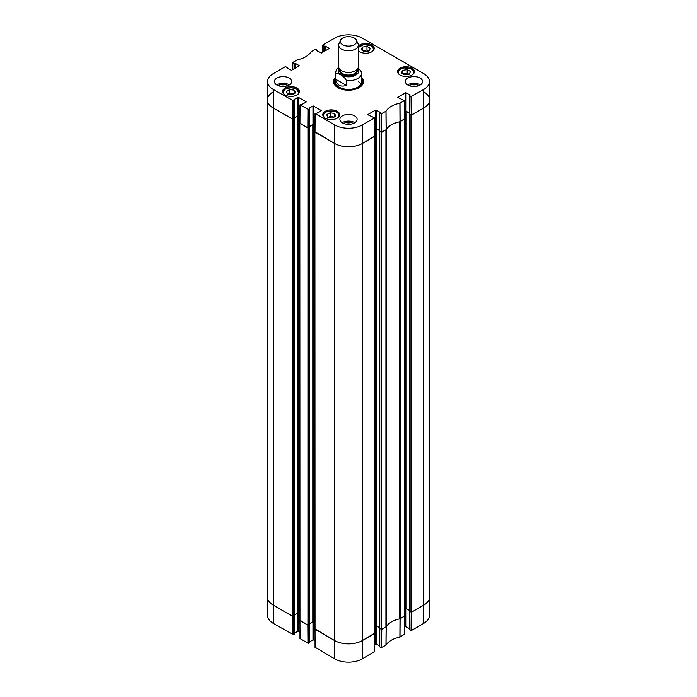 <?xml version="1.0" encoding="UTF-8"?>
<svg xmlns="http://www.w3.org/2000/svg" width="697" height="697" viewBox="0 0 697 697"><rect width="100%" height="100%" fill="white"/><g stroke="black" fill="none" stroke-linecap="round" stroke-linejoin="round"><path stroke-width="1.05" d="M381.294 629.504L381.154 647.687L386.033 645.108A22.321 12.886 180 0 1 399.878 637.119L404.33 634.305M381.154 647.687L379.787 646.894L379.787 628.694M379.691 645.971L376.136 643.915L376.136 625.758M375.674 625.854L375.674 643.915L376.136 643.915M375.674 643.915L374.585 644.551M315.149 647.286L334.734 658.857A19.472 11.239 0 0 0 362.266 658.857L374.437 651.564M315 640.804L313.45 639.907L313.45 621.837M312.979 621.75L312.979 639.907L313.45 639.907M312.979 639.907L309.424 641.954M309.329 624.686L309.329 642.617M309.329 642.878L308.431 643.401L308.292 625.218M300.085 638.583L308.431 643.401M299.937 632.109L298.377 631.203L298.377 613.142M297.915 613.046L297.915 631.203L298.377 631.203M297.915 631.203L294.361 633.259M294.265 615.982L294.265 633.913M294.265 634.183L293.367 634.706L293.228 616.523M292.897 634.706L292.757 616.383L273.18 605.083A19.664 11.352 180 0 1 267.413 597.12L267.613 615.521A19.472 11.239 0 0 0 273.32 623.397L293.367 634.706M423.68 623.397A19.472 11.239 0 0 0 429.387 615.521L429.587 597.12A19.664 11.352 180 0 1 423.82 605.083L411.657 612.105L411.518 630.428L423.68 623.397L423.82 605.083A19.664 11.352 0 0 0 429.587 597.05L429.587 99.95A19.664 11.352 180 0 1 423.82 107.974A19.664 11.352 0 0 0 429.587 99.88L429.387 81.479A19.472 11.239 180 0 1 423.68 89.495L411.056 96.526L411.195 115.005L423.82 107.974L411.544 115.066L409.601 114.047M411.195 612.236L411.056 630.428L411.518 630.428M411.056 630.428L409.688 629.635L409.688 611.435M409.592 628.711L406.037 626.655L406.037 608.498M405.576 608.594L405.576 626.655L406.037 626.655M405.576 626.655L404.487 627.283M404.565 616.122L399.982 618.823A22.121 12.773 0 0 0 399.703 618.875A1.638 0.95 0 0 0 400.313 618.657L404.591 615.852M307.961 643.401L307.821 625.087L299.849 620.4M374.672 633.381L362.405 640.543A19.664 11.352 180 0 1 334.595 640.543L314.913 629.103M386.26 626.681A22.121 12.773 0 0 0 386.199 626.777L381.756 629.365L381.616 647.687M364.548 51.674L361.212 49.748L362.396 47.108L366.988 46.394L370.325 48.32L369.131 50.959L364.548 51.674M358.336 46.054A8.442 4.87 180 0 1 367.824 43.641A8.442 4.87 180 0 1 374.211 48.363A8.442 4.87 180 0 1 369.001 52.867A8.442 4.87 180 0 1 359.8 51.813A8.442 4.87 180 0 1 358.336 50.672M292.505 94.783L287.878 94.226L286.38 91.638L289.543 89.591L294.16 90.148L295.659 92.736L292.505 94.783M400.008 75.023A8.442 4.87 180 0 1 397.534 71.582A8.442 4.87 180 0 1 405.976 66.712A8.442 4.87 180 0 1 414.419 71.582A8.442 4.87 180 0 1 409.209 76.086A8.442 4.87 180 0 1 400.008 75.023M285.056 94.966A8.442 4.87 180 0 1 282.581 91.516A8.442 4.87 180 0 1 291.024 86.646A8.442 4.87 180 0 1 299.466 91.516A8.442 4.87 180 0 1 294.256 96.02A8.442 4.87 180 0 1 285.056 94.966M294.5 68.567L294.5 63.488L292.67 62.695L292.609 69.656L292.574 62.564L297.122 59.881A22.321 12.886 0 0 0 310.967 51.892L315.384 49.313L317.213 50.106L317.213 50.977M294.5 63.488L294.787 68.402M295.249 68.132L295.249 63.322L294.787 63.322M295.249 63.322L299.196 65.596M299.196 65.858L291.424 70.345L287.025 68.071M287.025 67.801L287.312 68.236M293.367 100.804L294.265 100.281L294.265 118.682L293.228 119.283L293.367 100.804L273.32 89.495A19.472 11.239 180 0 1 267.613 81.479A19.472 11.239 180 0 1 273.32 73.603L285.482 66.572L287.312 67.635M293.977 99.845L294.265 100.281M293.977 99.584L297.915 97.301L297.915 115.702L298.377 115.702L298.377 97.301L297.915 97.301M298.377 97.301L306.149 101.788M306.149 102.058L302.202 104.332L299.989 104.82L299.849 123.299L308.292 127.978L308.431 109.499L299.989 104.82M308.431 109.499L309.329 108.976L309.329 127.115M309.041 108.279L312.979 106.005L312.979 124.406L313.45 124.406L313.45 106.005L312.979 106.005M313.45 106.005L321.212 110.483M321.212 110.753L317.266 113.027L315.053 113.515L314.913 131.994L334.595 143.434A19.664 11.352 0 0 0 362.405 143.434L374.672 136.272L374.437 117.932L362.266 124.955A19.472 11.239 180 0 1 334.734 124.955L315.053 113.515M367.911 114.77L374.533 117.793L374.577 136.412M367.911 114.5L375.674 110.021L375.674 128.414L376.136 128.414L376.136 110.021L375.674 110.021M376.136 110.021L380.074 112.295M380.074 112.557L379.787 112.992L381.154 113.785L381.294 132.264L386.199 129.668A22.121 12.773 180 0 1 399.982 121.714L404.565 119.013L404.33 100.673L399.878 103.217A22.321 12.886 0 0 0 386.033 111.206L381.154 113.785M397.804 97.51L404.426 100.534L404.469 119.152M397.804 97.24L405.576 92.753L405.576 111.154L406.037 111.154L406.037 92.753L405.576 92.753M406.037 92.753L409.975 95.027M409.975 95.297L409.688 95.733L411.056 96.526M324.393 51.308L324.393 46.229L322.563 45.436L322.511 52.397L322.563 45.166L334.734 38.143A19.472 11.239 180 0 1 362.266 38.143L423.68 73.603A19.472 11.239 180 0 1 429.387 81.479M324.393 46.229L324.689 51.142M325.15 50.872L325.15 46.054L324.689 46.054M325.15 46.054L329.089 48.328M329.089 48.598L321.326 53.085L316.926 50.811M335.388 77.35A14.994 8.66 0 0 0 337.897 87.674A14.994 8.66 0 0 0 359.103 87.674A14.994 8.66 0 0 0 361.612 77.35M276.944 85.06A8.608 4.966 180 0 1 274.426 81.549A8.608 4.966 180 0 1 283.026 76.583A8.608 4.966 180 0 1 291.634 81.549A8.608 4.966 180 0 1 286.319 86.14A8.608 4.966 180 0 1 276.944 85.06M342.419 122.864A8.608 4.966 180 0 1 339.892 119.353A8.608 4.966 180 0 1 348.5 114.386A8.608 4.966 180 0 1 357.108 119.353A8.608 4.966 180 0 1 351.793 123.935A8.608 4.966 180 0 1 342.419 122.864M407.893 85.06A8.608 4.966 180 0 1 405.366 81.549A8.608 4.966 180 0 1 413.974 76.583A8.608 4.966 180 0 1 422.574 81.549A8.608 4.966 180 0 1 417.268 86.14A8.608 4.966 180 0 1 407.893 85.06M325.264 118.176A8.442 4.87 180 0 1 322.789 114.735A8.442 4.87 180 0 1 331.232 109.865A8.442 4.87 180 0 1 339.674 114.735A8.442 4.87 180 0 1 334.464 119.239A8.442 4.87 180 0 1 325.264 118.176M411.814 86.358A5.445 3.145 180 0 1 416.135 86.358M280.865 86.358A5.445 3.145 180 0 1 285.186 86.358M346.339 124.162A5.445 3.145 180 0 1 350.661 124.162M368.739 51.02L366.988 50.001L362.788 50.663M366.988 46.394L366.988 50.001M362.396 47.108L362.396 50.437M294.16 90.148L294.16 93.712M294.09 93.755L289.543 93.206L287.957 94.234M289.543 89.591L289.543 93.206M404.757 74.893L401.42 72.967L402.613 70.327L407.196 69.604L410.533 71.538L409.339 74.17L404.757 74.893M408.947 74.231L407.196 73.22L403.005 73.882M407.196 69.604L407.196 73.22M402.613 70.327L402.613 73.655M327.729 117.244L326.736 114.578L330.212 112.731L334.743 113.567L335.736 116.233L332.251 118.072L327.729 117.244M334.743 113.567L334.743 116.756M334.151 117.07L330.212 116.347L328.322 117.349M330.212 112.731L330.212 116.347M335.109 80.207A14.506 8.373 0 0 0 334.055 82.69M362.945 82.69A14.506 8.373 0 0 0 361.891 80.207M335.388 79.571A13.687 7.902 0 0 0 335.022 80.451A13.687 7.902 0 0 0 342.166 88.85A13.687 7.902 0 0 0 358.18 87.43A13.687 7.902 0 0 0 361.978 80.451A13.687 7.902 0 0 0 361.612 79.571M335.597 80.486A13.112 7.571 0 0 0 342.427 88.528A13.112 7.571 0 0 0 357.77 87.169A13.112 7.571 0 0 0 361.403 80.486M360.95 84.198A13.112 7.571 0 0 0 358.485 81.671M411.195 115.005L409.688 114.134L409.688 95.733M409.592 113.21L406.037 111.154M405.576 111.154L404.513 111.764M381.294 132.264L379.787 131.393L379.787 112.992M379.691 130.47L376.136 128.414M375.674 128.414L374.611 129.023M315.009 132.125L315.149 113.646L314.913 131.994M314.966 125.277L313.45 124.406M312.979 124.406L309.424 126.453M309.329 127.377L308.292 127.978M299.945 123.43L300.085 104.951L299.849 123.299M299.902 116.582L298.377 115.702M297.915 115.702L294.361 117.758M267.613 81.479L267.413 99.88A19.664 11.352 0 0 0 273.18 107.974L293.228 119.283M418.819 85.653A6.595 3.807 0 0 0 418.636 85.548A6.595 3.807 0 0 0 409.13 85.653M411.648 86.332A5.445 3.145 180 0 1 416.292 86.332M420.335 84.895A8.608 4.966 0 0 0 407.614 84.895M287.87 85.653A6.595 3.807 0 0 0 287.687 85.548A6.595 3.807 0 0 0 278.181 85.653M280.708 86.332A5.445 3.145 180 0 1 285.352 86.332M289.386 84.895A8.608 4.966 0 0 0 276.665 84.895M353.344 123.456A6.595 3.807 0 0 0 353.161 123.352A6.595 3.807 0 0 0 343.656 123.456M346.174 124.136A5.445 3.145 180 0 1 350.826 124.136M354.86 122.698A8.608 4.966 0 0 0 342.14 122.698M361.612 78.369A14.506 8.373 180 0 1 363.006 81.95A14.506 8.373 180 0 1 358.929 87.77M338.071 87.77A14.506 8.373 180 0 1 333.994 81.95A14.506 8.373 180 0 1 335.388 78.369M346.374 85.409C340.476 87.299 336.869 85.226 335.562 79.162L335.562 74.344C337.444 72.061 344.492 76.13 346.374 80.591L346.374 85.409L335.562 79.162M346.374 80.591A13.112 7.571 180 0 0 361.612 73.115A13.112 7.571 180 0 0 361.438 71.887L358.153 67.801M354.294 38.065A8.19 4.731 180 0 1 356.42 40.191A8.19 4.731 180 0 1 348.5 46.141A8.19 4.731 180 0 1 340.58 40.191A8.19 4.731 180 0 1 346.374 36.836A8.19 4.731 180 0 1 354.294 38.065M356.42 40.191L358.005 43.623A9.836 5.681 180 0 1 358.336 45.087A9.836 5.681 180 0 1 348.5 50.759A9.836 5.681 180 0 1 338.664 45.087A9.836 5.681 180 0 1 338.995 43.623L340.58 40.191M358.336 45.087L358.336 66.729A9.836 5.681 180 0 1 348.5 72.401A9.836 5.681 180 0 1 338.664 66.729L338.664 45.087M423.82 91.917A19.664 11.352 180 0 1 429.587 99.95M409.566 611.164L411.544 612.175L423.82 605.083L423.68 89.495M409.592 113.411L406.212 111.459L404.513 112.104M404.704 609.091L406.212 608.559L409.496 610.459M404.565 118.734L400.313 121.548L400.313 618.657M399.817 121.748A1.638 0.95 180 0 1 399.703 121.775A22.121 12.773 0 0 0 386.304 129.511A1.638 0.95 180 0 1 386.26 129.572M379.673 628.433L381.642 629.435L385.92 626.96A1.638 0.95 0 0 0 386.304 626.612A22.121 12.773 180 0 1 399.703 618.875L399.703 121.775M385.92 626.96L385.92 129.86L381.642 132.334L379.699 131.306M379.691 130.67L376.31 128.718L374.62 129.363M374.812 626.35L376.31 625.819L379.604 627.718M374.664 135.993L362.405 143.434A19.664 11.352 180 0 1 334.595 143.434L314.913 131.716M314.896 628.833L334.595 640.543A19.664 11.352 0 0 0 362.405 640.543L374.69 633.111M314.966 125.608L312.805 124.702L309.424 126.654M309.52 623.702L312.805 621.802L314.774 622.604M309.416 127.298L307.943 128.048L299.849 123.02M299.832 620.13L307.943 625.148L309.451 624.416M299.902 116.913L297.741 116.007L294.361 117.959M294.456 615.007L297.741 613.107L299.71 613.909M294.352 118.595L292.879 119.353L273.18 107.974A19.664 11.352 180 0 1 267.413 99.95A19.664 11.352 180 0 1 273.18 91.917M267.413 99.95L267.413 597.05A19.664 11.352 0 0 0 273.18 605.083L292.879 616.453L294.387 615.721M399.982 618.823L399.878 637.119M400 637.075L400.104 618.77M386.033 645.108L386.199 626.777M386.121 626.847L385.955 645.187M404.469 616.253L404.33 634.575M374.577 633.512L374.437 651.834M315.149 647.548L315.009 629.234M334.734 124.955L334.734 658.857M273.32 89.495L273.32 623.397M300.085 638.853L299.945 620.539M362.266 124.955L362.266 658.857M358.336 47.866A7.702 4.443 180 0 1 363.747 44.739A7.702 4.443 180 0 1 372.12 46.516A7.702 4.443 180 0 1 371.98 51.665M359.556 51.665A7.702 4.443 180 0 1 358.336 50.201M284.812 94.818A7.702 4.443 180 0 1 285.273 89.233A7.702 4.443 180 0 1 295.868 88.728A7.702 4.443 180 0 1 297.236 94.818M285.465 89.111A8.033 4.635 0 0 0 285.029 89.373A8.033 4.635 0 0 0 282.991 92.457A8.033 4.635 0 0 0 283.095 93.189M298.952 93.189A8.033 4.635 0 0 0 299.057 92.457A8.033 4.635 0 0 0 296.582 89.111M360.21 45.958A8.033 4.635 0 0 0 358.336 47.544M373.697 50.036A8.033 4.635 0 0 0 373.792 49.304A8.033 4.635 0 0 0 371.327 45.958M399.764 74.884A7.702 4.443 180 0 1 403.955 67.957A7.702 4.443 180 0 1 412.328 69.735A7.702 4.443 180 0 1 412.188 74.884M400.418 69.169A8.033 4.635 0 0 0 397.943 72.514A8.033 4.635 0 0 0 398.048 73.246M413.905 73.246A8.033 4.635 0 0 0 414.009 72.514A8.033 4.635 0 0 0 411.535 69.169M325.02 118.037A7.702 4.443 180 0 1 324.976 112.809A7.702 4.443 180 0 1 333.575 111.163A7.702 4.443 180 0 1 337.444 118.037M325.673 112.322A8.033 4.635 0 0 0 323.208 115.667A8.033 4.635 0 0 0 323.303 116.399M339.16 116.399A8.033 4.635 0 0 0 339.265 115.667A8.033 4.635 0 0 0 336.79 112.322M362.902 82.926A14.428 8.329 0 0 0 361.97 80.434M335.03 80.434A14.428 8.329 0 0 0 334.098 82.926M362.536 84.067A14.106 8.146 0 0 0 362.388 81.784L361.978 80.451M335.022 80.451L334.612 81.784A14.106 8.146 0 0 0 334.464 84.067M400.104 121.67L400 103.173M399.878 103.217L399.982 121.714M386.199 129.668L386.033 111.206M385.955 111.285L386.121 129.747M381.756 132.264L381.616 113.785M323.931 46.229L323.931 51.578M294.038 63.488L294.038 68.837M292.897 100.804L292.757 119.283M307.961 109.499L307.821 127.978M411.657 115.005L411.518 96.526M335.562 74.344A13.112 7.571 180 0 1 335.388 73.115L335.388 81.819M357.901 68.384A10.324 5.959 180 0 1 348.5 76.809A10.324 5.959 180 0 1 339.099 68.384M352.839 71.817A8.19 4.731 180 0 1 344.161 71.817M356.69 69.866L356.69 70.31A8.19 4.731 180 0 1 348.5 75.041A8.19 4.731 180 0 1 340.31 70.31L340.31 69.866M357.056 69.526A8.852 5.106 180 0 1 348.5 75.956A8.852 5.106 180 0 1 339.944 69.526M411.544 612.175L411.544 115.066M410.96 612.175L410.96 115.066M409.566 611.365L409.566 114.264M406.212 608.559L406.212 111.459M405.628 608.559L405.628 111.459M404.591 616.183L404.591 119.082M386.304 626.612L386.304 129.511M381.642 629.435L381.642 132.334M381.059 629.435L381.059 132.334M379.691 646.764L379.673 131.524M376.31 625.819L376.31 128.718M375.735 625.819L375.735 128.718M374.533 651.704L374.69 136.342M315.053 647.417L314.896 132.064M313.389 621.802L313.389 124.702M312.805 621.802L312.805 124.702M309.451 624.617L309.451 127.516M308.518 625.148L308.518 128.048M307.943 625.148L307.943 128.048M299.989 638.722L299.832 123.369M298.325 613.107L298.325 116.007M297.741 613.107L297.741 116.007M294.387 615.921L294.387 118.812M293.454 616.453L293.454 119.353M292.879 616.453L292.879 119.353M404.426 634.436L404.565 616.2M409.592 611.382L409.592 629.504M309.424 624.625L309.424 642.747M294.361 615.93L294.361 634.052M282.991 93.015L285.09 89.225L291.067 87.683L296.051 88.728L299.057 93.015M358.336 47.483L363.695 44.686L370.795 45.575L372.564 46.743L373.792 49.862M414.009 73.08L412.781 69.961L411.012 68.785L403.911 67.905C400.174 68.628 398.187 70.162 397.943 72.514L397.943 73.08M339.265 116.233L339.265 115.667C339.056 113.402 337.174 111.886 333.628 111.111C327.59 110.553 324.114 112.069 323.208 115.667L323.208 116.233M317.309 51.029L317.309 50.236M287.408 68.289L287.408 67.496M294.361 118.551L294.361 100.15M309.424 127.246L309.424 108.845M374.672 136.272L374.533 117.793M379.691 131.263L379.691 112.862M409.592 113.994L409.592 95.602M404.565 119.013L404.426 100.534M361.342 71.303L361.612 81.819M338.707 67.217L336.468 69.552L335.388 73.115M409.496 611.269L409.496 114.169M404.704 616.017L404.704 118.917M379.604 628.528L379.604 131.428M374.812 633.277L374.812 136.176M314.774 628.999L314.774 131.899M309.52 624.512L309.52 127.412M299.71 620.304L299.71 123.195M294.456 615.817L294.456 118.717"/></g></svg>
